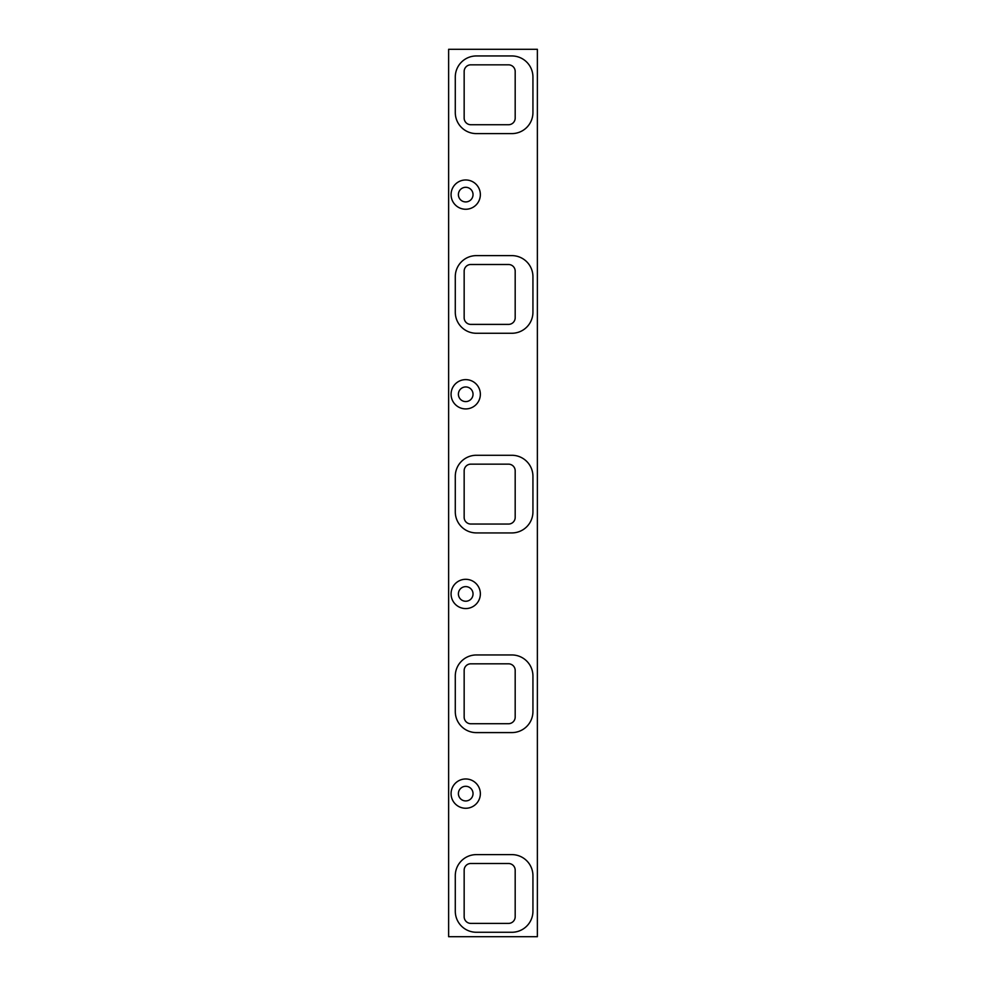<?xml version="1.0" encoding="UTF-8"?>
<svg xmlns="http://www.w3.org/2000/svg" width="986" height="986" viewBox="0 0 986 986"><rect width="100%" height="100%" fill="white"/><g stroke="black" fill="none" stroke-linecap="round" stroke-linejoin="round"><path stroke-width="1.48" d="M448.63 49.3L448.63 936.7L537.37 936.7L537.37 49.3L448.63 49.3M480.355 793.607A14.642 14.642 0 0 0 458.391 780.924A14.642 14.642 0 0 0 458.391 806.289A14.642 14.642 0 0 0 480.355 793.607M480.355 593.942A14.642 14.642 0 0 0 458.391 581.259A14.642 14.642 0 0 0 458.391 606.624A14.642 14.642 0 0 0 480.355 593.942M511.857 932.263A21.076 21.076 0 0 0 532.933 911.187L532.933 875.691A21.076 21.076 0 0 0 511.857 854.615L476.361 854.615A21.076 21.076 0 0 0 455.285 875.691L455.285 911.187A21.076 21.076 0 0 0 476.361 932.263L511.857 932.263M511.857 732.598A21.076 21.076 0 0 0 532.933 711.522L532.933 676.026A21.076 21.076 0 0 0 511.857 654.95L476.361 654.95A21.076 21.076 0 0 0 455.285 676.026L455.285 711.522A21.076 21.076 0 0 0 476.361 732.598L511.857 732.598M480.355 394.277A14.642 14.642 0 0 0 458.391 381.594A14.642 14.642 0 0 0 458.391 406.959A14.642 14.642 0 0 0 480.355 394.277M480.355 194.612A14.642 14.642 0 0 0 458.391 181.929A14.642 14.642 0 0 0 458.391 207.294A14.642 14.642 0 0 0 480.355 194.612M511.857 532.933A21.076 21.076 0 0 0 532.933 511.857L532.933 476.361A21.076 21.076 0 0 0 511.857 455.285L476.361 455.285A21.076 21.076 0 0 0 455.285 476.361L455.285 511.857A21.076 21.076 0 0 0 476.361 532.933L511.857 532.933M511.857 333.268A21.076 21.076 0 0 0 532.933 312.192L532.933 276.696A21.076 21.076 0 0 0 511.857 255.62L476.361 255.62A21.076 21.076 0 0 0 455.285 276.696L455.285 312.192A21.076 21.076 0 0 0 476.361 333.268L511.857 333.268M511.857 133.603A21.076 21.076 0 0 0 532.933 112.527L532.933 77.031A21.076 21.076 0 0 0 511.857 55.955L476.361 55.955A21.076 21.076 0 0 0 455.285 77.031L455.285 112.527A21.076 21.076 0 0 0 476.361 133.603L511.857 133.603M473.034 793.607A7.321 7.321 0 0 0 462.052 787.272A7.321 7.321 0 0 0 462.052 799.942A7.321 7.321 0 0 0 473.034 793.607M473.034 593.942A7.321 7.321 0 0 0 462.052 587.607A7.321 7.321 0 0 0 462.052 600.277A7.321 7.321 0 0 0 473.034 593.942M473.034 394.277A7.321 7.321 0 0 0 462.052 387.942A7.321 7.321 0 0 0 462.052 400.612A7.321 7.321 0 0 0 473.034 394.277M473.034 194.612A7.321 7.321 0 0 0 462.052 188.277A7.321 7.321 0 0 0 462.052 200.947A7.321 7.321 0 0 0 473.034 194.612M508.529 923.389L470.815 923.389A6.655 6.655 0 0 1 464.159 916.733L464.159 870.145A6.655 6.655 0 0 1 470.815 863.49L508.529 863.49A6.655 6.655 0 0 1 515.185 870.145L515.185 916.733A6.655 6.655 0 0 1 508.529 923.389M508.529 723.724L470.815 723.724A6.655 6.655 0 0 1 464.159 717.068L464.159 670.48A6.655 6.655 0 0 1 470.815 663.824L508.529 663.824A6.655 6.655 0 0 1 515.185 670.48L515.185 717.068A6.655 6.655 0 0 1 508.529 723.724M508.529 524.059L470.815 524.059A6.655 6.655 0 0 1 464.159 517.404L464.159 470.815A6.655 6.655 0 0 1 470.815 464.159L508.529 464.159A6.655 6.655 0 0 1 515.185 470.815L515.185 517.404A6.655 6.655 0 0 1 508.529 524.059M508.529 324.394L470.815 324.394A6.655 6.655 0 0 1 464.159 317.738L464.159 271.15A6.655 6.655 0 0 1 470.815 264.494L508.529 264.494A6.655 6.655 0 0 1 515.185 271.15L515.185 317.738A6.655 6.655 0 0 1 508.529 324.394M508.529 124.729L470.815 124.729A6.655 6.655 0 0 1 464.159 118.073L464.159 71.485A6.655 6.655 0 0 1 470.815 64.829L508.529 64.829A6.655 6.655 0 0 1 515.185 71.485L515.185 118.073A6.655 6.655 0 0 1 508.529 124.729"/></g></svg>
